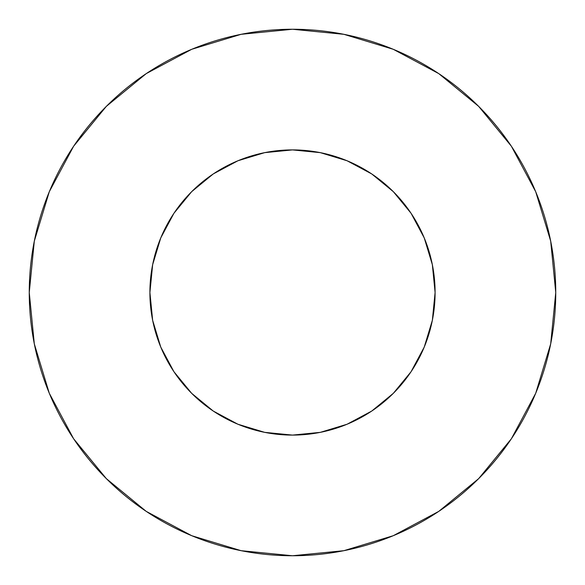 <?xml version="1.0" encoding="UTF-8"?>
<svg xmlns="http://www.w3.org/2000/svg" width="585" height="585" viewBox="0 0 585 585"><rect width="100%" height="100%" fill="white"/><g stroke="black" fill="none" stroke-linecap="round" stroke-linejoin="round"><path stroke-width="0.88" d="M149.906 292.5A142.594 142.594 0 0 1 292.5 149.906A142.594 142.594 0 0 1 435.094 292.5A142.594 142.594 0 0 1 292.5 435.094A142.594 142.594 0 0 1 149.906 292.5L152.648 320.317L160.758 347.066L173.935 371.724L191.668 393.332L213.276 411.065L237.934 424.242L264.683 432.352L292.5 435.094L320.317 432.352L347.066 424.242L371.724 411.065L393.332 393.332L411.065 371.724L424.242 347.066L432.352 320.317L435.094 292.5L432.352 264.683L424.242 237.934L411.065 213.276L393.332 191.668L371.724 173.935L347.066 160.758L320.317 152.648L292.5 149.906L264.683 152.648L237.934 160.758L213.276 173.935L191.668 191.668L173.935 213.276L160.758 237.934L152.648 264.683L149.906 292.5M29.25 292.5A263.25 263.25 0 0 1 292.5 29.25A263.25 263.25 0 0 1 555.75 292.5A263.25 263.25 0 0 1 292.5 555.75A263.25 263.25 0 0 1 29.25 292.5L34.31 343.856L49.286 393.244L73.615 438.757L106.353 478.647L146.243 511.385L191.756 535.714L241.144 550.69L292.5 555.75L343.856 550.69L393.244 535.714L438.757 511.385L478.647 478.647L511.385 438.757L535.714 393.244L550.69 343.856L555.75 292.5L550.69 241.144L535.714 191.756L511.385 146.243L478.647 106.353L438.757 73.615L393.244 49.286L343.856 34.31L292.5 29.25L241.144 34.31L191.756 49.286L146.243 73.615L106.353 106.353L73.615 146.243L49.286 191.756L34.31 241.144L29.25 292.5M511.385 146.243L478.647 106.353L438.823 73.666M146.243 73.615L106.353 106.353L73.666 146.177M73.615 438.757L106.353 478.647L146.177 511.334M438.757 511.385L478.647 478.647L511.334 438.823"/></g></svg>
